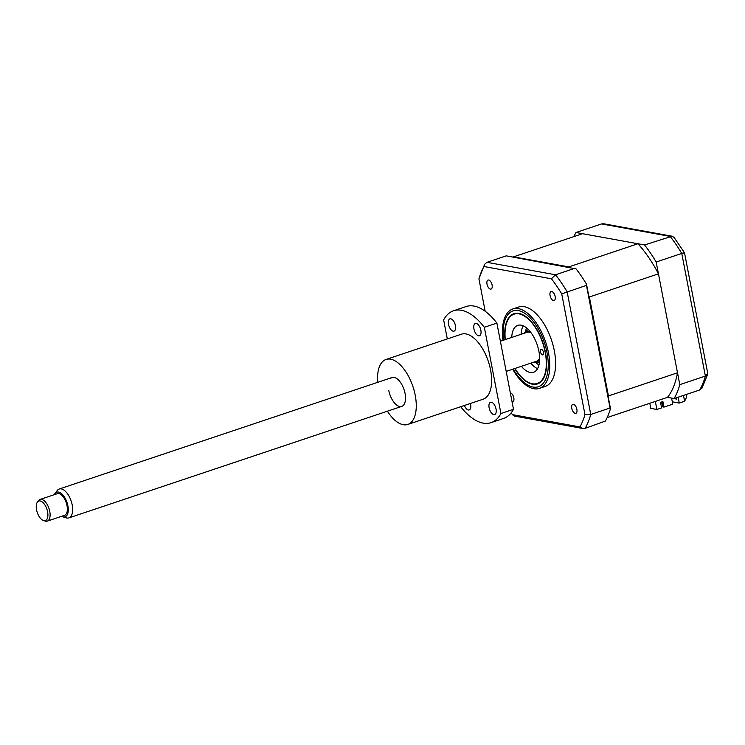 <?xml version="1.0" encoding="UTF-8"?>
<svg xmlns="http://www.w3.org/2000/svg" width="745" height="745" viewBox="0 0 745 745"><rect width="100%" height="100%" fill="white"/><g stroke="black" fill="none" stroke-linecap="round" stroke-linejoin="round"><path stroke-width="1.12" d="M676.302 397.821L676.544 399.059L671.59 398.165M672.288 401.806L679.272 403.073L678.146 397.197M679.272 403.073L684.618 401.285L683.482 395.409M513.305 257.127A95.546 47.112 71.5 0 1 513.529 256.848L582.609 233.697L637.916 243.755A95.546 47.112 71.5 0 1 658.45 273.853L677.503 372.807A95.546 47.112 71.5 0 1 667.501 397.346L674.113 398.556A102.782 50.679 -108.5 0 0 679.785 384.644L656.168 262.017A102.782 50.679 -108.5 0 0 644.537 244.956L575.997 232.496A102.782 50.679 -108.5 0 0 573.846 236.631M575.997 232.496L601.587 223.928L603.757 223.779L672.102 236.212L673.983 237.338L684.506 252.76L707.75 373.487L705.375 376.067L681.759 253.44C684.487 252.555 685.167 252.49 683.798 253.253M644.537 244.956L672.102 236.212M656.168 262.017L681.759 253.44A102.782 50.679 -108.5 0 0 670.128 236.389L601.587 223.928M679.785 384.644L705.375 376.067A102.782 50.679 -108.5 0 1 699.704 389.98L702.032 388.033L707.722 374.176M674.113 398.556L699.704 389.98M686.182 394.505L686.648 396.955L684.618 401.285M487.007 284.106A4.759 2.347 -108.5 0 0 491.067 289.079A4.759 2.347 -108.5 0 0 492.091 285.028A4.759 2.347 -108.5 0 0 488.04 280.055A4.759 2.347 -108.5 0 0 487.007 284.106M550.071 295.569A4.759 2.347 -108.5 0 0 554.131 300.542A4.759 2.347 -108.5 0 0 555.155 296.501A4.759 2.347 -108.5 0 0 551.104 291.519A4.759 2.347 -108.5 0 0 550.071 295.569M571.797 408.4A4.759 2.347 -108.5 0 0 575.857 413.373A4.759 2.347 -108.5 0 0 576.881 409.322A4.759 2.347 -108.5 0 0 572.831 404.349A4.759 2.347 -108.5 0 0 571.797 408.4M512.066 401.928A4.759 2.347 -108.5 0 0 512.793 401.909A4.759 2.347 -108.5 0 0 513.817 397.858A4.759 2.347 -108.5 0 0 510.316 392.839M512.69 369.222A41.869 20.646 -108.5 0 0 539.389 388.387L545.247 386.422A41.869 20.646 -108.5 0 0 554.327 350.783A41.869 20.646 -108.5 0 0 518.641 307.014L512.784 308.97A41.869 20.646 -108.5 0 0 503.015 340.353M539.389 388.387A41.869 20.646 -108.5 0 0 548.469 352.748A41.869 20.646 -108.5 0 0 512.784 308.97M514.721 368.542A37.036 18.262 -108.5 0 0 537.434 383.936A37.036 18.262 -108.5 0 0 545.461 352.422A37.036 18.262 -108.5 0 0 513.901 313.701A37.036 18.262 -108.5 0 0 505.045 339.673M610.472 408.614L586.511 284.18A102.782 50.679 71.5 0 0 576.09 268.917L506.283 255.852L486.969 262.324L484.641 264.27L483.952 266.524L551.412 278.788L555.509 274.784A102.782 50.679 71.5 0 1 567.15 291.835L590.757 414.462A102.782 50.679 71.5 0 1 585.086 428.375L605.396 421.055A102.782 50.679 71.5 0 0 610.472 408.614L610.071 407.999L590.757 414.462L584.965 414.592A99.914 49.272 71.5 0 1 579.936 426.913L582.916 428.515L585.086 428.375M610.071 407.999L586.455 285.372L561.721 293.893L584.965 414.592M586.455 285.372L586.511 284.18M579.936 426.913L512.476 414.648A99.914 49.272 71.5 0 1 511.144 412.907M582.916 428.515L514.572 416.092L512.476 414.648M484.641 264.27L478.923 278.816L485.172 311.261L478.933 278.844A99.914 49.272 71.5 0 1 483.952 266.524M551.412 278.788A99.914 49.272 71.5 0 1 561.721 293.893M574.823 268.312L555.509 274.784L486.969 262.324M514.972 368.458A36.542 18.02 -108.5 0 0 525.542 380.611A36.542 18.02 -108.5 0 0 532.126 383.712A36.542 18.02 -108.5 0 0 545.284 352.851A36.542 18.02 -108.5 0 0 519.209 313.934A36.542 18.02 -108.5 0 0 506.423 323.516A36.542 18.02 -108.5 0 0 505.296 339.59M541.513 349.452A2.859 1.406 71.5 0 1 543.468 352.115A2.859 1.406 71.5 0 1 542.919 354.881A2.859 1.406 71.5 0 1 542.518 354.899A2.859 1.406 71.5 0 1 540.572 352.245A2.859 1.406 71.5 0 1 541.112 349.47A2.859 1.406 71.5 0 1 541.513 349.452M511.713 337.438A24.743 12.199 71.5 0 1 517.803 325.36A24.743 12.199 71.5 0 1 521.295 325.202A24.743 12.199 71.5 0 1 538.216 348.241A24.743 12.199 71.5 0 1 533.522 372.286A24.743 12.199 71.5 0 1 530.04 372.444A24.743 12.199 71.5 0 1 521.388 366.317M537.555 368.673A24.743 12.199 71.5 0 1 530.803 363.16M521.128 334.281A24.743 12.199 71.5 0 1 523.195 325.816M658.45 273.853L589.37 296.994L608.423 395.949A95.546 47.112 71.5 0 1 608.227 396.992M677.503 372.807L608.423 395.949M637.916 243.755L568.835 266.896A95.546 47.112 71.5 0 1 569.189 267.287M588.746 295.812A95.546 47.112 71.5 0 1 589.37 296.994M513.529 256.848L568.835 266.896M671.58 398.091L672.744 404.153L663.953 407.105L662.882 401.555L660.526 402.347L661.597 407.887L656.885 409.471L655.339 401.425M649.808 403.278L650.785 408.362L656.885 409.471M654.231 401.797L653.738 401.955M661.998 402.803L660.564 402.542M662.072 403.194L660.638 402.933M661.821 401.909L662.78 406.891L663.953 407.105M667.501 397.346L607.175 417.554M524.387 333.192A17.126 8.446 71.5 0 1 527.451 330.156A17.126 8.446 71.5 0 1 528.726 329.942M530.384 331.86A15.99 7.888 -108.5 0 0 524.834 333.043M534.5 361.921A15.99 7.888 -108.5 0 0 539.641 359.518M539.482 362.051A17.126 8.446 71.5 0 1 538.328 362.647A17.126 8.446 71.5 0 1 534.053 362.07M521.509 330.799A32.361 15.952 -108.5 0 0 521.612 334.123M531.287 362.992A32.361 15.952 -108.5 0 0 533.197 365.702M525.616 331.348A22.844 11.259 71.5 0 1 526.51 327.875M538.961 365.022A22.844 11.259 71.5 0 1 536.158 362.796M43.974 520.69A10.318 5.085 -108.5 0 0 47.587 511.824A10.318 5.085 -108.5 0 0 40.174 500.957A10.318 5.085 -108.5 0 0 37.399 502.102A10.318 5.085 -108.5 0 0 37.25 512.439A10.318 5.085 -108.5 0 0 43.592 520.597A10.318 5.085 -108.5 0 0 43.974 520.69M37.399 502.102L38.47 500.649A11.417 5.634 71.5 0 1 40.016 499.467A11.417 5.634 71.5 0 1 41.543 499.383A11.417 5.634 71.5 0 1 49.421 509.953A11.417 5.634 71.5 0 1 47.27 521.128A11.417 5.634 71.5 0 1 45.752 521.221A11.417 5.634 71.5 0 1 45.324 521.118L43.592 520.597M47.27 521.128L64.545 515.344A11.417 5.634 -108.5 0 0 66.687 504.169A11.417 5.634 -108.5 0 0 58.818 493.59A11.417 5.634 -108.5 0 0 57.291 493.684L40.016 499.467M61.611 516.322A13.028 6.426 -108.5 0 0 62.831 516.853A13.028 6.426 -108.5 0 0 63.316 516.965A13.028 6.426 -108.5 0 0 67.879 505.781A13.028 6.426 -108.5 0 0 58.52 492.054A13.028 6.426 -108.5 0 0 55.009 493.507A13.028 6.426 -108.5 0 0 54.357 494.661M55.009 493.507L57.16 490.601A15.226 7.506 71.5 0 1 59.218 489.018A15.226 7.506 71.5 0 1 61.258 488.897A15.226 7.506 71.5 0 1 71.753 503.005A15.226 7.506 71.5 0 1 68.894 517.896A15.226 7.506 71.5 0 1 66.864 518.017A15.226 7.506 71.5 0 1 66.296 517.887L62.831 516.853M500.379 341.229L527.106 332.279A15.226 7.506 71.5 0 1 529.146 332.158A15.226 7.506 71.5 0 1 531.204 332.95M539.65 358.149A15.226 7.506 71.5 0 1 536.782 361.157L506.19 371.401M387.409 411.193A34.261 16.893 -108.5 0 0 407.804 424.436A34.261 16.893 -108.5 0 0 415.226 395.278A34.261 16.893 -108.5 0 0 386.031 359.463A34.261 16.893 -108.5 0 0 377.734 382.315M407.804 424.436L483.17 399.19A34.261 16.893 -108.5 0 0 490.592 370.032A34.261 16.893 -108.5 0 0 461.397 334.216L386.031 359.463M473.95 328.983A6.472 3.194 -108.5 0 0 479.463 335.753A6.472 3.194 -108.5 0 0 480.87 330.24A6.472 3.194 -108.5 0 0 475.357 323.479A6.472 3.194 -108.5 0 0 473.95 328.983M448.527 324.364A6.472 3.194 -108.5 0 0 454.04 331.125A6.472 3.194 -108.5 0 0 455.437 325.621A6.472 3.194 -108.5 0 0 449.924 318.851A6.472 3.194 -108.5 0 0 448.527 324.364M464.377 405.485A6.472 3.194 -108.5 0 0 469.21 409.927A6.472 3.194 -108.5 0 0 470.617 404.423A6.472 3.194 -108.5 0 0 470.393 403.464M489.13 407.785A6.472 3.194 -108.5 0 0 494.643 414.555A6.472 3.194 -108.5 0 0 496.04 409.042A6.472 3.194 -108.5 0 0 490.527 402.281A6.472 3.194 -108.5 0 0 489.13 407.785M460.708 406.714A59.004 29.092 -108.5 0 0 491.029 422.648A59.004 29.092 -108.5 0 0 500.929 413.503L513.491 409.294L496.887 323.088L484.325 327.297A59.004 29.092 -108.5 0 0 453.537 310.758A59.004 29.092 -108.5 0 0 443.638 319.903L447.307 338.938M496.887 323.088A59.004 29.092 -108.5 0 0 466.1 306.549L453.537 310.758M491.029 422.648L503.583 418.439A59.004 29.092 -108.5 0 0 513.491 409.294M500.929 413.503L484.325 327.297M388.778 390.473A15.226 7.506 -108.5 0 0 399.72 406.509A15.226 7.506 -108.5 0 0 405.056 393.435A15.226 7.506 -108.5 0 0 398.528 380.052A15.226 7.506 -108.5 0 0 390.389 378.637M513.221 369.045A39.969 19.705 -108.5 0 0 539.51 386.255A39.969 19.705 -108.5 0 0 547.026 352.702A39.969 19.705 -108.5 0 0 519.665 310.926A39.969 19.705 -108.5 0 0 503.555 340.167M512.7 414.956L511.135 412.926M528.568 329.784L527.451 330.156M539.454 362.266L538.328 362.647M68.894 517.896L401.751 406.388M59.218 489.018L392.084 377.51"/></g></svg>
